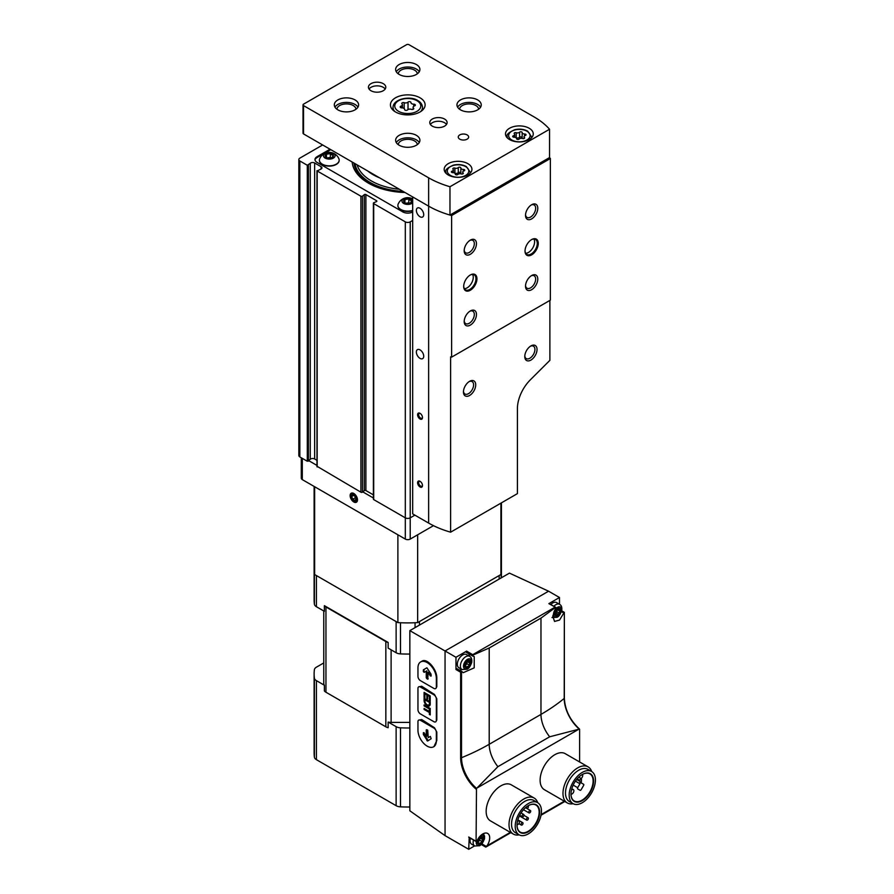 <?xml version="1.0" encoding="UTF-8"?>
<svg xmlns="http://www.w3.org/2000/svg" width="894" height="894" viewBox="0 0 894 894"><rect width="100%" height="100%" fill="white"/><g stroke="black" fill="none" stroke-linecap="round" stroke-linejoin="round"><path stroke-width="1.34" d="M412.682 211.945L412.682 211.945A6.94 4.001 0 0 1 402.87 211.945L317.024 162.384A6.94 4.001 0 0 1 314.99 159.557A6.94 4.001 0 0 1 317.024 156.718L330.02 149.209M352.169 162.004A55.674 32.139 0 0 0 368.406 183.136A55.674 32.139 0 0 0 405.004 192.501M322.656 144.962L299.848 158.137A3.464 2 0 0 0 298.831 159.557A3.464 2 0 0 0 299.848 160.965L307.301 165.267L310.263 163.323L310.263 459.304L307.301 461.248L299.848 456.946A3.464 2 0 0 1 298.831 455.538L298.831 159.557M412.682 220.449L410.223 221.857A3.464 2 0 0 1 405.317 221.857L373.703 203.608A1.039 0.603 0 0 1 373.837 202.692L376.419 201.642A1.039 0.603 0 0 0 376.564 200.725L365.892 194.568A1.039 0.603 0 0 0 364.305 194.646L362.495 196.144A1.039 0.603 0 0 1 360.908 196.222L317.169 170.966L320.544 169.257A2.771 1.598 0 0 0 321.941 167.871A2.771 1.598 0 0 0 321.125 166.731L314.632 162.987A2.771 1.598 0 0 0 310.263 163.323M314.632 162.987L314.632 458.968A2.771 1.598 0 0 0 310.263 459.304M314.632 458.968L316.968 460.321M317.169 466.377L360.908 492.203A1.039 0.603 0 0 0 362.495 492.125L364.305 490.627A1.039 0.603 0 0 1 365.892 490.549L373.39 494.874M373.39 203.184L373.39 499.165A1.039 0.603 0 0 0 373.703 499.59L405.317 517.838A3.464 2 0 0 0 410.223 517.838L414.883 515.156M330.758 149.633L317.024 157.567A6.94 4.001 0 0 0 315.023 159.981M339.161 160.261A9.89 5.71 180 0 1 339.172 160.406A9.89 5.71 180 0 1 329.283 166.105A9.89 5.71 180 0 1 319.393 160.406A9.89 5.71 180 0 1 319.404 160.261M331.719 154.874A9.89 5.71 180 0 1 333.339 155.198M412.682 210.671A9.89 5.71 180 0 1 397.886 205.721A9.89 5.71 180 0 1 397.886 205.575M410.212 200.189A9.89 5.71 180 0 1 411.832 200.513M410.715 199.351A4.157 2.403 180 0 1 410.715 202.748A4.157 2.403 180 0 1 404.837 202.748A4.157 2.403 180 0 1 403.753 201.664A4.157 2.403 180 0 1 405.697 198.96A4.157 2.403 180 0 1 410.715 199.351M403.909 201.776L404.937 199.541L408.815 198.937L411.642 200.569L410.603 202.804M412.682 202.849A5.822 3.364 180 0 1 404.3 203.743A5.822 3.364 180 0 1 403.373 198.848A5.822 3.364 180 0 1 411.888 198.669A5.822 3.364 180 0 1 412.682 199.239M412.682 210.392A9.89 5.71 180 0 1 397.886 205.43A9.89 5.71 180 0 1 398.154 204.111A10.404 10.404 0 0 1 412.682 198.915M409.72 199.843A9.89 5.71 180 0 1 411.665 200.189M332.222 154.025A4.157 2.403 180 0 1 332.222 157.422A4.157 2.403 180 0 1 326.344 157.422A4.157 2.403 180 0 1 325.26 156.349A4.157 2.403 180 0 1 327.204 153.645A4.157 2.403 180 0 1 332.222 154.025M325.416 156.45L326.455 154.226L330.322 153.623L333.149 155.254L332.11 157.489M333.395 153.355A5.822 3.364 180 0 1 330.791 158.976A5.822 3.364 180 0 1 323.662 154.863A5.822 3.364 180 0 1 333.395 153.355M338.893 158.797A9.89 5.71 180 0 1 339.172 160.115A9.89 5.71 180 0 1 329.283 165.826A9.89 5.71 180 0 1 319.393 160.115A9.89 5.71 180 0 1 319.672 158.797A10.404 10.404 0 0 1 338.893 158.797M331.227 154.517A9.89 5.71 180 0 1 333.171 154.874M409.564 203.217L408.815 202.782L408.815 198.937M411.642 201.932L411.642 200.569M404.937 202.77L404.937 199.541M408.815 202.782L405.988 203.217M331.082 157.892L330.322 157.456L330.322 153.623M333.149 156.618L333.149 155.254M326.455 157.456L326.455 154.226M330.322 157.456L327.495 157.892M379.682 177.884A48.958 28.262 180 0 1 367.68 170.955M410.949 102.654L410.949 102.609A2.727 1.576 0 0 0 410.949 102.609A2.727 1.576 0 0 0 413.766 104.185A1.564 0.905 0 0 1 415.364 105.09A1.564 0.905 0 0 1 414.548 105.883A2.727 1.576 0 0 0 413.117 107.269A2.727 1.576 0 0 0 413.52 108.096A1.564 0.905 0 0 1 413.754 108.565A1.564 0.905 0 0 1 412.95 109.359A1.564 0.905 0 0 1 411.374 109.336A2.727 1.576 0 0 0 407.53 109.928A1.564 0.905 0 0 1 405.775 110.375A1.564 0.905 0 0 1 404.602 109.504L404.602 109.47A1.564 0.905 0 0 0 404.602 109.504M404.602 109.47A2.727 1.576 0 0 0 404.602 109.426A2.727 1.576 0 0 0 401.786 107.85A1.564 0.905 0 0 1 400.188 106.956A1.564 0.905 0 0 1 401.004 106.162A2.727 1.576 0 0 0 402.434 104.777A2.727 1.576 0 0 0 402.032 103.939A1.564 0.905 0 0 1 401.797 103.469A1.564 0.905 0 0 1 402.602 102.687A1.564 0.905 0 0 1 404.177 102.698A2.727 1.576 0 0 0 408.022 102.106A1.564 0.905 0 0 1 409.776 101.659A1.564 0.905 0 0 1 410.949 102.542A1.564 0.905 0 0 1 410.949 102.564M464.008 170.899A2.403 1.386 0 0 0 462.746 172.117A2.403 1.386 0 0 0 463.103 172.844A1.375 0.793 0 0 1 463.304 173.257A1.375 0.793 0 0 1 462.6 173.95A1.375 0.793 0 0 1 461.215 173.928A2.403 1.386 0 0 0 457.851 174.453A1.375 0.793 0 0 1 456.309 174.844A1.375 0.793 0 0 1 455.269 174.073A1.375 0.793 0 0 0 455.269 174.073A2.403 1.386 0 0 0 455.269 174.017A2.403 1.386 0 0 0 452.8 172.631A1.375 0.793 0 0 1 451.392 171.838A1.375 0.793 0 0 1 452.118 171.145A2.403 1.386 0 0 0 453.37 169.927A2.403 1.386 0 0 0 453.012 169.201A1.375 0.793 0 0 1 452.811 168.787A1.375 0.793 0 0 1 453.515 168.094A1.375 0.793 0 0 1 454.901 168.106A2.403 1.386 0 0 0 458.276 167.591A1.375 0.793 0 0 1 459.818 167.2A1.375 0.793 0 0 1 460.846 167.96A1.375 0.793 0 0 0 460.846 167.96A2.403 1.386 0 0 0 460.846 168.027A2.403 1.386 0 0 0 463.315 169.413A1.375 0.793 0 0 1 464.724 170.206A1.375 0.793 0 0 1 464.008 170.899M525.326 135.497A2.403 1.386 0 0 0 524.063 136.715A2.403 1.386 0 0 0 524.42 137.441A1.375 0.793 0 0 1 524.622 137.855A1.375 0.793 0 0 1 523.929 138.548A1.375 0.793 0 0 1 522.532 138.525A2.403 1.386 0 0 0 519.168 139.051A1.375 0.793 0 0 1 517.626 139.442A1.375 0.793 0 0 1 516.587 138.671A1.375 0.793 0 0 1 516.598 138.648A2.403 1.386 0 0 0 516.598 138.615A2.403 1.386 0 0 0 514.128 137.229A1.375 0.793 0 0 1 512.72 136.436A1.375 0.793 0 0 1 513.435 135.743A2.403 1.386 0 0 0 514.698 134.525A2.403 1.386 0 0 0 514.341 133.798A1.375 0.793 0 0 1 514.139 133.385A1.375 0.793 0 0 1 514.832 132.692A1.375 0.793 0 0 1 516.229 132.703A2.403 1.386 0 0 0 519.593 132.189A1.375 0.793 0 0 1 521.135 131.798A1.375 0.793 0 0 1 522.174 132.558A1.375 0.793 0 0 1 522.174 132.58A2.403 1.386 0 0 0 522.163 132.625A2.403 1.386 0 0 0 524.633 134.011A1.375 0.793 0 0 1 526.041 134.793A1.375 0.793 0 0 1 525.326 135.497M451.615 215.532L451.615 357.142L550.358 300.138L550.358 158.517A83.254 48.064 0 0 0 549.542 157.567L549.542 129.25A83.254 48.064 0 0 0 534.098 116.924L409.005 44.7A1.732 1.006 0 0 0 406.546 44.7L303.524 104.173A1.732 1.006 0 0 0 303.021 104.889A1.732 1.006 0 0 0 303.524 105.593L428.628 177.817A83.254 48.064 0 0 0 449.973 186.734L449.973 215.063A83.254 48.064 0 0 0 451.615 215.532L550.358 158.517M303.021 104.889L303.021 133.206A1.732 1.006 0 0 0 303.524 133.921L428.628 206.145L412.682 196.937L412.682 513.882L428.628 523.079A83.254 48.064 0 0 0 450.621 532.187L517.414 493.622L517.414 408.603A27.748 16.025 120 0 1 530.332 379.849L549.877 360.349L549.877 300.418M470.322 290.259A9.365 5.409 -60 0 1 463.695 286.438A9.365 5.409 -60 0 1 470.322 274.972A9.365 5.409 -60 0 1 476.949 278.794A9.365 5.409 -60 0 1 470.322 290.259M531.651 254.857A9.365 5.409 -60 0 1 525.024 251.035A9.365 5.409 -60 0 1 531.651 239.57A9.365 5.409 -60 0 1 538.266 243.392A9.365 5.409 -60 0 1 531.651 254.857M531.651 289.701A8.672 5.006 -60 0 1 525.516 286.158A8.672 5.006 -60 0 1 531.651 275.531A8.672 5.006 -60 0 1 537.775 279.073A8.672 5.006 -60 0 1 531.651 289.701M470.322 254.287A8.672 5.006 -60 0 1 464.187 250.756A8.672 5.006 -60 0 1 470.322 240.128A8.672 5.006 -60 0 1 476.457 243.671A8.672 5.006 -60 0 1 470.322 254.287M470.322 325.103A8.672 5.006 -60 0 1 464.187 321.561A8.672 5.006 -60 0 1 470.322 310.944A8.672 5.006 -60 0 1 476.457 314.476A8.672 5.006 -60 0 1 470.322 325.103M531.651 218.885A8.672 5.006 -60 0 1 525.516 215.353A8.672 5.006 -60 0 1 531.651 204.726A8.672 5.006 -60 0 1 537.775 208.268A8.672 5.006 -60 0 1 531.651 218.885M450.621 532.187L450.621 356.862A83.254 48.064 180 0 0 451.615 357.142M428.628 523.079L428.628 206.145A83.254 48.064 0 0 0 449.973 215.063L549.542 157.567M428.628 177.817L428.628 206.145A83.254 48.064 0 0 0 449.973 215.063M449.973 186.734L549.542 129.25M467.875 163.658A13.879 8.012 180 0 1 471.931 169.324A13.879 8.012 180 0 1 458.063 177.336A13.879 8.012 180 0 1 444.184 169.324A13.879 8.012 180 0 1 452.744 161.926A13.879 8.012 180 0 1 467.875 163.658M529.192 128.255A13.879 8.012 180 0 1 533.26 133.921A13.879 8.012 180 0 1 519.38 141.934A13.879 8.012 180 0 1 505.501 133.921A13.879 8.012 180 0 1 514.072 126.512A13.879 8.012 180 0 1 529.192 128.255M370.976 90.73A8.672 5.006 0 0 0 380.431 91.814A8.672 5.006 0 0 0 385.783 87.187A8.672 5.006 0 0 0 377.112 82.181A8.672 5.006 0 0 0 368.44 87.187A8.672 5.006 0 0 0 370.976 90.73M432.305 126.132A8.672 5.006 0 0 0 441.759 127.216A8.672 5.006 0 0 0 447.112 122.59A8.672 5.006 0 0 0 438.44 117.583A8.672 5.006 0 0 0 429.768 122.59A8.672 5.006 0 0 0 432.305 126.132M420.035 97.804A17.344 10.013 180 0 1 425.119 104.889A17.344 10.013 180 0 1 407.776 114.901A17.344 10.013 180 0 1 390.432 104.889A17.344 10.013 180 0 1 401.138 95.636A17.344 10.013 180 0 1 420.035 97.804M355.041 99.927A12.136 7.007 180 0 1 358.595 104.889A12.136 7.007 180 0 1 346.447 111.895A12.136 7.007 180 0 1 334.311 104.889A12.136 7.007 180 0 1 341.81 98.407A12.136 7.007 180 0 1 355.041 99.927M477.687 99.927A12.136 7.007 180 0 1 481.24 104.889A12.136 7.007 180 0 1 469.093 111.895A12.136 7.007 180 0 1 456.957 104.889A12.136 7.007 180 0 1 464.455 98.407A12.136 7.007 180 0 1 477.687 99.927M416.358 64.524A12.136 7.007 180 0 1 419.912 69.486A12.136 7.007 180 0 1 407.776 76.493A12.136 7.007 180 0 1 395.629 69.486A12.136 7.007 180 0 1 403.127 63.005A12.136 7.007 180 0 1 416.358 64.524M416.358 135.329A12.136 7.007 180 0 1 419.912 140.291A12.136 7.007 180 0 1 407.776 147.298A12.136 7.007 180 0 1 395.629 140.291A12.136 7.007 180 0 1 403.127 133.809A12.136 7.007 180 0 1 416.358 135.329M459.773 139.162A5.208 3.006 0 0 0 465.45 139.81A5.208 3.006 0 0 0 468.657 137.039A5.208 3.006 0 0 0 463.45 134.033A5.208 3.006 0 0 0 458.253 137.039A5.208 3.006 0 0 0 459.773 139.162M396.288 142.559A12.136 7.007 180 0 1 416.358 139.866A12.136 7.007 180 0 1 419.264 142.559M398.243 144.627A9.543 5.509 180 0 1 404.278 139.699A9.543 5.509 180 0 1 414.525 140.928A9.543 5.509 180 0 1 417.308 144.627M396.288 71.743A12.136 7.007 180 0 1 416.358 69.061A12.136 7.007 180 0 1 419.264 71.743M398.243 73.822A9.543 5.509 180 0 1 404.278 68.894A9.543 5.509 180 0 1 414.525 70.123A9.543 5.509 180 0 1 417.308 73.822M457.605 107.157A12.136 7.007 180 0 1 477.687 104.464A12.136 7.007 180 0 1 480.581 107.157M459.561 109.224A9.543 5.509 180 0 1 465.595 104.296A9.543 5.509 180 0 1 475.843 105.526A9.543 5.509 180 0 1 478.625 109.224M334.959 107.157A12.136 7.007 180 0 1 355.041 104.464A12.136 7.007 180 0 1 357.946 107.157M336.915 109.224A9.543 5.509 180 0 1 342.961 104.296A9.543 5.509 180 0 1 353.197 105.526A9.543 5.509 180 0 1 355.991 109.224M446.497 124.434A8.672 5.006 0 0 0 438.44 121.26A8.672 5.006 0 0 0 430.372 124.434M385.18 89.031A8.672 5.006 0 0 0 377.112 85.858A8.672 5.006 0 0 0 369.054 89.031M420.035 418.995A3.464 2 -120 0 0 422.493 417.576A3.464 2 -120 0 0 420.035 413.33A3.464 2 -120 0 0 417.587 414.749A3.464 2 -120 0 0 420.035 418.995M420.035 486.973A3.464 2 -120 0 0 422.493 485.554A3.464 2 -120 0 0 420.035 481.307A3.464 2 -120 0 0 417.587 482.726A3.464 2 -120 0 0 420.035 486.973M420.035 358.382A5.208 3.006 -120 0 0 422.638 358.639A5.208 3.006 -120 0 0 422.638 352.627A5.208 3.006 -120 0 0 417.442 349.632A5.208 3.006 -120 0 0 416.638 353.8A5.208 3.006 -120 0 0 420.035 358.382M420.035 216.761A5.208 3.006 -120 0 0 422.638 217.018A5.208 3.006 -120 0 0 422.638 211.018A5.208 3.006 -120 0 0 417.442 208.011A5.208 3.006 -120 0 0 416.638 212.18A5.208 3.006 -120 0 0 420.035 216.761M469.585 395.483A8.672 5.006 -60 0 1 463.45 391.941A8.672 5.006 -60 0 1 469.585 381.325A8.672 5.006 -60 0 1 475.72 384.867A8.672 5.006 -60 0 1 469.585 395.483M530.913 360.081A8.672 5.006 -60 0 1 524.778 356.538A8.672 5.006 -60 0 1 530.913 345.922A8.672 5.006 -60 0 1 537.037 349.465A8.672 5.006 -60 0 1 530.913 360.081M531.092 205.072A7.174 4.135 -60 0 1 534.165 204.983A7.174 4.135 -60 0 1 535.271 210.727A7.174 4.135 -60 0 1 530.578 217.052A7.174 4.135 -60 0 1 527.002 217.41A7.174 4.135 -60 0 1 525.538 214.694M469.763 311.291A7.174 4.135 -60 0 1 472.848 311.201A7.174 4.135 -60 0 1 473.943 316.945A7.174 4.135 -60 0 1 469.261 323.259A7.174 4.135 -60 0 1 465.673 323.617A7.174 4.135 -60 0 1 464.221 320.901M469.763 240.486A7.174 4.135 -60 0 1 472.848 240.385A7.174 4.135 -60 0 1 473.943 246.129A7.174 4.135 -60 0 1 469.261 252.454A7.174 4.135 -60 0 1 465.673 252.812A7.174 4.135 -60 0 1 464.221 250.096M531.092 275.888A7.174 4.135 -60 0 1 534.165 275.799A7.174 4.135 -60 0 1 535.271 281.543A7.174 4.135 -60 0 1 530.578 287.857A7.174 4.135 -60 0 1 527.002 288.214A7.174 4.135 -60 0 1 525.538 285.499M530.354 346.269A7.174 4.135 -60 0 1 533.427 346.179A7.174 4.135 -60 0 1 534.534 351.923A7.174 4.135 -60 0 1 529.851 358.237A7.174 4.135 -60 0 1 526.264 358.595A7.174 4.135 -60 0 1 524.8 355.879M469.026 381.671A7.174 4.135 -60 0 1 472.11 381.582A7.174 4.135 -60 0 1 473.205 387.325A7.174 4.135 -60 0 1 468.523 393.651A7.174 4.135 -60 0 1 464.936 393.997A7.174 4.135 -60 0 1 463.483 391.293M531.394 239.715A8.672 5.006 -60 0 1 535.495 239.413A8.672 5.006 -60 0 1 536.825 246.364A8.672 5.006 -60 0 1 531.159 254.008A8.672 5.006 -60 0 1 526.823 254.444A8.672 5.006 -60 0 1 525.024 250.745M533.93 239.011A8.672 5.006 -60 0 1 528.455 252.454A8.672 5.006 -60 0 1 525.683 253.293M470.076 275.117A8.672 5.006 -60 0 1 474.166 274.827A8.672 5.006 -60 0 1 475.496 281.766A8.672 5.006 -60 0 1 469.831 289.41A8.672 5.006 -60 0 1 465.495 289.846A8.672 5.006 -60 0 1 463.707 286.147M472.602 274.413A8.672 5.006 -60 0 1 467.137 287.857A8.672 5.006 -60 0 1 464.366 288.695M422.471 485.218A2.716 1.564 60 0 1 421.934 486.191A2.716 1.564 60 0 1 420.571 486.057A2.716 1.564 60 0 1 418.794 483.654A2.716 1.564 60 0 1 419.208 481.475A2.716 1.564 60 0 1 420.325 481.486M422.471 417.241A2.716 1.564 60 0 1 421.934 418.213A2.716 1.564 60 0 1 420.571 418.079A2.716 1.564 60 0 1 418.794 415.676A2.716 1.564 60 0 1 419.208 413.497A2.716 1.564 60 0 1 420.325 413.509M522.163 137.721L522.163 132.625L522.174 137.687A2.403 1.386 0 0 0 522.163 137.721A2.403 1.386 0 0 0 522.666 138.57M522.163 137.62A1.375 0.793 0 0 0 521.101 136.883A1.375 0.793 0 0 0 519.593 137.285A2.403 1.386 0 0 1 516.229 137.81A1.375 0.793 0 0 0 516.095 137.765M460.846 168.072L460.846 173.09A2.403 1.386 0 0 0 460.846 173.123A2.403 1.386 0 0 0 461.349 173.972M460.846 173.023A1.375 0.793 0 0 0 459.784 172.296A1.375 0.793 0 0 0 458.276 172.687A2.403 1.386 0 0 1 454.901 173.212A1.375 0.793 0 0 0 454.767 173.168M353.812 501.981A5.208 3.006 60 0 1 350.135 495.611A5.208 3.006 60 0 1 353.812 493.488A5.208 3.006 60 0 1 357.488 499.858A5.208 3.006 60 0 1 353.812 501.981M308.843 460.723L316.968 465.416M362.796 491.879L373.39 497.992M301.289 457.784L301.289 478.189A3.464 2 0 0 0 302.306 479.609L405.317 539.082A3.464 2 0 0 0 410.223 539.082L433.467 525.672M397.886 534.791L397.886 622.604A93.658 54.076 0 0 0 417.654 622.604L500.908 574.529A93.658 54.076 0 0 0 501.433 568.83A93.658 54.076 0 0 0 501.154 564.617M314.632 486.727L314.632 574.529L397.886 622.604M417.654 534.791L417.654 622.604M500.908 503.154L500.908 574.529M314.397 564.617A93.658 54.076 0 0 0 314.118 568.83A93.658 54.076 0 0 0 314.632 574.529M355.935 498.964A3.006 1.732 60 0 1 354.873 500.472L355.935 498.964L354.873 496.226A3.006 1.732 60 0 1 355.935 498.964M352.75 499.243L354.873 500.472A3.006 1.732 60 0 1 352.75 499.243A3.006 1.732 60 0 1 351.688 496.505L352.75 499.243L355.588 497.6M352.75 494.997A3.006 1.732 60 0 1 354.873 496.226L352.75 494.997L351.688 496.505A3.006 1.732 60 0 1 352.75 494.997M353.812 501.109L353.812 501.109A4.135 2.391 60 0 1 350.884 496.047A4.135 2.391 60 0 1 353.812 494.348A4.135 2.391 60 0 1 356.74 499.422A4.135 2.391 60 0 1 353.812 501.109M353.666 495.365L351.688 496.505M472.725 656.017L466.243 652.296L466.601 651.134L455.974 657.269L409.843 630.639L409.843 810.802L445.056 835.633L468.724 849.3L474.591 845.914M409.843 630.639L509.457 573.121L548.57 591.202L445.056 650.966L445.056 835.633M433.959 746.591L436.808 740.556L436.808 732.063L434.484 727.738L421.7 719.536L418.671 720.117A3.464 2 -120 0 0 417.956 721.704L417.956 730.197A13.008 7.51 -120 0 0 423.633 743.294A13.008 7.51 -120 0 0 433.657 746.781A13.008 7.51 -120 0 0 436.35 740.824L436.35 732.32A3.464 2 -120 0 0 433.903 728.074L420.403 720.285A3.464 2 -120 0 0 418.671 720.117M435.87 721.693L436.808 720.028L436.808 698.784L434.484 694.459L421.7 686.257L418.671 686.838A3.464 2 -120 0 0 417.956 688.425L417.956 709.668A3.464 2 -120 0 0 420.403 713.915L433.903 721.704A3.464 2 -120 0 0 435.635 721.871A3.464 2 -120 0 0 436.35 720.285L436.35 699.041A3.464 2 -120 0 0 433.903 694.794L420.403 687.005A3.464 2 -120 0 0 418.671 686.838M435.87 688.414L436.808 686.737L436.808 678.244C437.144 669.382 426.963 657.705 421.923 661.191L420.649 661.929A13.008 7.51 -120 0 0 417.956 667.885L417.956 676.389A3.464 2 -120 0 0 420.403 680.636L433.903 688.425A3.464 2 -120 0 0 435.635 688.592A3.464 2 -120 0 0 436.35 687.005L436.35 678.512A13.008 7.51 -120 0 0 430.673 665.415A13.008 7.51 -120 0 0 420.649 661.929M559.488 604.266L559.488 597.505L548.86 603.64L555.655 607.35L540.971 618.112L540.971 714.407A208.134 120.165 0 0 0 564.215 698.426L564.215 697.957M559.488 597.505L548.57 591.202M579.603 761.967L579.603 729.37M469.216 837.32L468.724 849.3M468.724 837.03L476.089 841.288L476.491 788.318L579.189 729.023A28.351 16.371 60 0 1 564.639 703.332M455.974 657.269L455.974 669.528L460.633 672.221L460.633 757.665L461.516 757.71A208.134 120.165 0 0 0 489.208 744.289L540.971 714.407A24.529 14.159 60 0 0 549.665 736.79L578.34 729.348M573.132 803.695A20.808 12.013 -60 0 1 567.288 802.924L544.424 789.715A20.808 12.013 -60 0 1 544.424 765.689A20.808 12.013 -60 0 1 565.231 753.664L588.107 766.873A20.808 12.013 -60 0 1 591.694 771.544M519.168 834.851A20.808 12.013 -60 0 1 513.324 834.08L490.46 820.871A20.808 12.013 -60 0 1 490.46 796.845A20.808 12.013 -60 0 1 511.267 784.82L534.143 798.029A20.808 12.013 -60 0 1 537.73 802.7M476.089 841.288L476.994 841.053A9.711 5.61 120 0 1 487.688 833.454A9.711 5.61 120 0 1 486.917 845.88L485.487 846.707M540.971 618.112L489.208 647.994L472.881 655.134L472.881 656.107L472.725 654.676L554.995 607.182M561.432 611.641L563.801 613.016L564.349 612.334L564.215 698.426A27.669 15.969 60 0 0 579.189 729.023M563.801 613.016L559.543 620.067L554.548 621.442L552.76 616.167L555.666 608.311M476.491 788.318A27.669 15.969 60 0 1 461.516 757.71L461.516 671.707L462.109 671.729L460.633 672.221M472.881 656.107L474.233 656.598L474.211 667.852L463.26 672.679L462.109 671.729M477.351 787.648L497.902 766.672L549.665 736.79M528.209 805.729A15.645 9.029 -60 0 1 535.908 805.025A15.645 9.029 -60 0 1 538.311 817.552A15.645 9.029 -60 0 1 528.086 831.342A15.645 9.029 -60 0 1 520.263 832.113A15.645 9.029 -60 0 1 517.023 825.095M323.762 610.96L323.762 683.519A7.454 4.302 0 0 0 324.377 685.24L324.377 690.906A7.454 4.302 0 0 0 325.952 692.235L385.839 726.811A7.454 4.302 0 0 0 388.152 727.716L388.152 722.05A7.454 4.302 0 0 0 391.114 722.408L409.843 722.408M388.152 642.462L324.377 605.651A7.454 4.302 0 0 0 325.952 606.981L385.839 641.557A7.454 4.302 0 0 0 388.152 642.462L388.152 648.128L396.12 652.732A6.94 4.001 0 0 0 400.49 653.894A93.658 54.076 0 0 0 409.843 654.039M324.377 605.651L324.377 611.317L316.409 606.713L316.409 575.557L396.12 621.576L396.12 652.732M419.431 625.096L419.431 621.576L499.143 575.557L499.143 579.077M314.118 486.425L314.118 599.986A93.658 54.076 0 0 0 314.397 604.188A6.94 4.001 0 0 0 316.409 606.713M314.118 568.83A93.658 54.076 0 0 0 314.397 573.032L314.397 604.188M400.49 653.894L400.49 622.738A93.658 54.076 0 0 0 415.062 622.738L415.062 627.622M501.154 577.915L501.154 573.032A93.658 54.076 0 0 0 501.433 568.83L501.433 502.853M323.762 662.935L316.409 667.181A6.94 4.001 0 0 0 314.397 669.695A93.658 54.076 0 0 0 314.118 673.908A93.658 54.076 0 0 0 314.397 678.121A6.94 4.001 0 0 0 316.409 680.636L324.377 685.24M388.152 722.05L396.12 726.654A6.94 4.001 0 0 0 400.49 727.817A93.658 54.076 0 0 0 409.843 727.973M314.118 673.908L314.118 752.927A93.658 54.076 0 0 0 314.397 757.14A6.94 4.001 0 0 0 316.409 759.665L396.12 805.684A6.94 4.001 0 0 0 400.49 806.846A93.658 54.076 0 0 0 409.843 806.991M528.332 831.766A15.991 9.231 -60 0 1 517.023 825.24A15.991 9.231 -60 0 1 528.332 805.65A15.991 9.231 -60 0 1 539.641 812.177A15.991 9.231 -60 0 1 528.332 831.766M528.332 833.867A18.562 10.717 -60 0 1 519.056 834.784A18.562 10.717 -60 0 1 519.056 813.35A18.562 10.717 -60 0 1 537.618 802.633A18.562 10.717 -60 0 1 540.457 817.507A18.562 10.717 -60 0 1 528.332 833.867M519.056 834.784L515.38 832.66A18.562 10.717 -60 0 1 515.38 811.227A18.562 10.717 -60 0 1 533.93 800.51L537.618 802.633M513.324 834.08A20.808 12.013 -60 0 1 513.324 810.042A20.808 12.013 -60 0 1 534.143 798.029M582.173 774.573A15.645 9.029 -60 0 1 589.872 773.869A15.645 9.029 -60 0 1 592.275 786.396A15.645 9.029 -60 0 1 582.05 800.186A15.645 9.029 -60 0 1 574.227 800.957A15.645 9.029 -60 0 1 570.987 793.939M582.296 800.611A15.991 9.231 -60 0 1 570.987 794.084A15.991 9.231 -60 0 1 582.296 774.495A15.991 9.231 -60 0 1 593.605 781.032A15.991 9.231 -60 0 1 582.296 800.611M582.296 802.711A18.562 10.717 -60 0 1 573.02 803.628A18.562 10.717 -60 0 1 573.02 782.194A18.562 10.717 -60 0 1 591.582 771.477A18.562 10.717 -60 0 1 594.421 786.351A18.562 10.717 -60 0 1 582.296 802.711M573.02 803.628L569.344 801.505A18.562 10.717 -60 0 1 569.344 780.071A18.562 10.717 -60 0 1 587.894 769.354L591.582 771.477M567.288 802.924A20.808 12.013 -60 0 1 567.288 778.886A20.808 12.013 -60 0 1 588.107 766.873M579.96 781.367L579.96 783.759L577.68 787.692A1.039 0.603 120 0 0 577.68 788.899L580.105 790.296A1.039 0.603 120 0 0 581.145 789.693L583.581 785.491A1.039 0.603 120 0 0 583.581 784.284L581.301 782.976L581.48 779.333A1.218 0.704 120 0 0 579.781 780.306L579.96 781.367L576.675 779.479M579.96 783.759L575.434 781.144M577.68 788.899L580.105 790.296M517.023 825.017L517.961 824.469A2.079 1.207 120 0 0 519.313 822.636A2.079 1.207 120 0 0 519.001 820.971A2.079 1.207 120 0 0 517.961 821.072L517.47 821.351M522.99 816.758A1.386 0.805 120 0 0 523.895 815.529A1.386 0.805 120 0 0 523.683 814.423A1.386 0.805 120 0 0 522.297 815.227A1.386 0.805 120 0 0 522.297 816.825A1.386 0.805 120 0 0 522.99 816.758M526.801 806.656A1.386 0.805 120 0 0 526.722 808.388A1.386 0.805 120 0 0 527.415 808.321A1.386 0.805 120 0 0 528.32 807.103A1.386 0.805 120 0 0 528.108 805.986A1.386 0.805 120 0 0 527.885 805.919M529.729 812.858A1.386 0.805 120 0 0 530.634 811.64A1.386 0.805 120 0 0 530.421 810.523A1.386 0.805 120 0 0 529.036 811.327A1.386 0.805 120 0 0 529.036 812.925A1.386 0.805 120 0 0 529.729 812.858M527.415 820.077A1.386 0.805 120 0 0 528.32 818.859A1.386 0.805 120 0 0 528.108 817.742A1.386 0.805 120 0 0 526.722 818.546A1.386 0.805 120 0 0 526.722 820.144A1.386 0.805 120 0 0 527.415 820.077M522.051 825.017A1.386 0.805 120 0 0 522.956 823.787A1.386 0.805 120 0 0 522.744 822.681A1.386 0.805 120 0 0 521.358 823.475A1.386 0.805 120 0 0 521.358 825.084A1.386 0.805 120 0 0 522.051 825.017M570.998 794.196A2.604 1.497 120 0 0 572.037 793.973A2.604 1.497 120 0 0 573.736 791.682A2.604 1.497 120 0 0 573.333 789.592A2.604 1.497 120 0 0 571.434 790.184M581.089 778.518A2.604 1.497 120 0 0 582.396 774.45M459.147 669.997A9.711 5.61 120 0 0 461.907 669.505M469.54 656.285A9.711 5.61 120 0 0 468.59 653.648M461.93 671.617L456.812 668.645L455.974 669.528M461.963 669.539L458.901 667.773A7.633 4.403 -60 0 1 458.901 658.956A7.633 4.403 -60 0 1 466.534 654.553L469.596 656.319A7.633 4.403 -60 0 0 461.963 660.722A7.633 4.403 -60 0 0 461.963 669.539L467.003 669.282C468.758 668.634 470.333 666.354 471.73 662.42C472.077 659.258 471.373 657.224 469.596 656.319M550.782 604.512A7.633 4.403 -60 0 1 556.56 602.578L559.622 604.344A7.633 4.403 -60 0 0 553.844 606.277M473.507 840.025A7.633 4.403 -60 0 0 474.725 845.992L471.663 844.227A7.633 4.403 -60 0 1 470.445 838.259M467.629 667.393A4.157 2.403 -60 0 1 465.081 663.761A4.157 2.403 -60 0 1 470.177 660.822A4.157 2.403 -60 0 1 467.629 667.393M466.892 661.638A1.43 0.827 120 0 0 466.903 661.649A1.43 0.827 120 0 0 468.367 660.789L469.194 660.297L469.339 660.878A1.43 0.827 120 0 0 469.596 661.895A1.43 0.827 120 0 0 470.076 661.929L470.076 663.225A1.43 0.827 120 0 0 469.339 665.125L468.367 666.343A1.43 0.827 -60 0 0 468.344 666.332A1.43 0.827 -60 0 0 466.892 667.192L466.053 667.695L465.908 667.114A1.43 0.827 120 0 0 465.651 666.097A1.43 0.827 120 0 0 465.171 666.064L465.171 664.756A1.43 0.827 120 0 0 465.908 662.856L466.892 661.638M480.38 843.847A4.157 2.403 -60 0 1 477.832 840.226A4.157 2.403 -60 0 1 482.928 837.276A4.157 2.403 -60 0 1 480.38 843.847M479.642 838.103A1.43 0.827 120 0 0 479.665 838.114A1.43 0.827 120 0 0 481.117 837.242L481.944 836.75L482.089 837.332A1.43 0.827 120 0 0 482.347 838.349A1.43 0.827 120 0 0 482.827 838.382L482.827 839.689A1.43 0.827 120 0 0 482.089 841.589L481.128 842.807A1.43 0.827 -60 0 0 481.095 842.785A1.43 0.827 -60 0 0 479.642 843.657L478.815 844.148L478.67 843.567A1.43 0.827 120 0 0 478.413 842.55A1.43 0.827 120 0 0 477.932 842.517L477.932 841.209A1.43 0.827 120 0 0 478.67 839.31L479.665 838.114M557.644 615.418A4.157 2.403 -60 0 1 555.096 611.798A4.157 2.403 -60 0 1 560.192 608.848A4.157 2.403 -60 0 1 557.644 615.418M556.906 609.663A1.43 0.827 120 0 0 556.928 609.686A1.43 0.827 120 0 0 558.381 608.814L559.219 608.322L559.365 608.903A1.43 0.827 120 0 0 559.61 609.92A1.43 0.827 120 0 0 560.102 609.954L560.102 611.25A1.43 0.827 120 0 0 559.365 613.161L558.381 614.368A1.43 0.827 -60 0 1 558.381 614.368A1.43 0.827 -60 0 0 556.906 615.228L556.079 615.72L555.934 615.139A1.43 0.827 120 0 0 555.677 614.122A1.43 0.827 120 0 0 555.196 614.089L555.196 612.781A1.43 0.827 120 0 0 555.934 610.881L556.906 609.663M465.942 664.946L466.892 663.717A1.43 0.827 120 0 1 467.629 661.817L467.987 661.303M465.886 664.912L465.908 664.924A1.43 0.827 120 0 0 465.886 664.912A1.43 0.827 120 0 0 464.813 665.27M478.692 841.399L479.642 840.17A1.43 0.827 120 0 1 480.38 838.27L480.737 837.756M478.648 841.377L478.67 841.388A1.43 0.827 120 0 0 478.648 841.377A1.43 0.827 120 0 0 477.564 841.723M554.828 613.295A1.43 0.827 120 0 1 555.912 612.938A1.43 0.827 120 0 1 555.934 612.96L556.906 611.742A1.43 0.827 120 0 1 557.644 609.842L558.012 609.328M431.031 674.132L426.896 667.784L423.465 669.774L423.32 671.506L424.158 672.389L426.259 671.17L426.259 677.786L427.734 679.205L428.226 672.31L430.338 675.953L431.165 676.043L431.031 674.132M426.896 667.784L423.465 669.774L424.08 669.416L423.935 671.148L424.773 672.042M430.215 704.282L430.215 701.879L424.091 698.337L424.091 700.74A4.358 2.514 -120 0 0 426.103 704.93A4.358 2.514 -120 0 0 429.332 705.969A4.358 2.514 -120 0 0 430.215 704.282M430.215 701.03L430.215 695.923L424.091 692.392L424.091 697.488L424.885 697.946L424.885 693.766L426.851 694.906L426.851 698.65L427.645 699.119L427.645 695.364L429.422 696.392L429.422 700.561L430.215 701.03M430.215 710.093L429.355 709.59L429.355 711.501L424.091 708.461L424.091 709.456L429.355 712.496L429.355 714.407L430.215 714.909L430.215 710.093M430.215 708.461L424.091 704.919L424.091 705.914L430.215 709.456L430.215 708.461M427.734 730.186L426.259 729.895L426.259 736.511L424.158 732.856L423.32 732.778L423.465 734.678L427.589 741.025L431.165 738.723L430.338 736.421L428.226 737.639L427.734 730.186M430.338 736.421L428.841 737.293M428.226 678.781L426.874 677.428L426.874 670.824L426.259 671.17M431.165 675.875L428.841 671.953L428.226 672.31M426.874 729.683L426.874 736.153L426.259 736.511M423.935 732.588L424.08 734.332L428.204 740.679M424.695 705.277L424.091 705.914M424.695 705.556L430.215 708.741M429.969 709.948L429.355 711.501M424.695 708.819L424.091 709.456M424.695 709.098L429.969 712.138L429.355 712.496M429.969 712.138L429.355 714.407M424.695 692.738L424.091 697.488M426.851 694.906L427.455 694.549L424.885 693.766M427.455 694.549L426.851 698.65M429.422 696.392L430.036 696.035L428.26 695.007L427.645 695.364M430.036 696.035L430.036 700.214L429.422 700.561M424.695 698.695L424.091 700.74M429.355 702.371L424.941 699.823L424.941 701.242A3.14 1.81 -120 0 0 426.416 704.237A3.14 1.81 -120 0 0 428.718 704.964A3.14 1.81 -120 0 0 429.355 703.79L429.969 702.014L425.555 699.466L424.941 699.823M428.997 704.729A3.14 1.81 -120 0 0 429.332 704.606A3.14 1.81 -120 0 0 429.969 703.433L429.355 703.79M429.969 703.433L429.969 702.014M424.695 700.393A4.358 2.514 -120 0 0 425.175 702.259M426.282 704.092A4.358 2.514 -120 0 0 429.612 705.757M299.848 160.965L299.848 456.946M307.301 165.267L307.301 461.248M308.396 165.189L308.396 461.17M321.125 166.731L321.125 169M317.169 170.966L317.169 466.947M360.908 196.222L360.908 492.203M362.495 196.144L362.495 492.125M364.305 194.646L364.305 490.627M365.892 194.568L365.892 490.549M376.564 200.725L376.564 201.575M373.703 203.608L373.703 499.59M405.317 221.857L405.317 539.082M410.223 221.857L410.223 539.082M317.024 157.567L317.024 156.718M399.394 189.271A51.316 29.625 180 0 1 357.142 164.876M403.127 191.417A52.947 30.575 180 0 1 355.03 163.658M404.2 192.042A53.942 31.145 180 0 1 353.957 163.032M416.973 100.709A13.008 7.51 180 0 1 411.139 113.27A13.008 7.51 180 0 1 395.215 104.073A13.008 7.51 180 0 1 416.973 100.709M465.662 166.63A10.75 6.213 180 0 1 460.846 177.023A10.75 6.213 180 0 1 447.671 169.413A10.75 6.213 180 0 1 465.662 166.63M526.979 131.228A10.75 6.213 180 0 1 522.163 141.61A10.75 6.213 180 0 1 508.999 134.011A10.75 6.213 180 0 1 526.979 131.228M303.524 105.593L303.524 133.921M422.516 110.163L422.516 107.436A14.74 8.515 180 0 1 420.616 111.616M394.936 111.616A14.74 8.515 180 0 1 393.036 107.436L393.036 110.163M531.517 137.799L531.517 136.748A12.136 7.007 180 0 1 531.327 137.989M507.434 137.989A12.136 7.007 180 0 1 507.244 136.748L507.244 137.799M470.199 173.201L470.199 172.151A12.136 7.007 180 0 1 470.009 173.391M446.106 173.391A12.136 7.007 180 0 1 445.916 172.151L445.916 173.201M524.633 135.821L524.633 134.011M524.42 138.268L524.42 137.441M513.435 137.128L513.435 135.743M516.229 137.81L516.229 132.703M519.593 137.285L519.593 132.189M463.315 171.223L463.315 169.413M463.103 173.671L463.103 172.844M452.118 172.542L452.118 171.145M454.901 173.212L454.901 168.106M458.276 172.687L458.276 167.591M413.766 106.252L413.766 104.185M413.52 109.046L413.52 108.096M401.004 107.749L401.004 106.162M404.177 108.587L404.177 102.698M408.022 109.56L408.022 102.106M302.306 479.609L302.306 458.365M466.601 651.134L472.725 654.676M476.089 789.134A28.351 16.371 60 0 1 460.633 757.665M486.917 845.88L510.34 832.359M541.149 814.568L564.304 801.203M489.208 647.994L489.208 744.289A24.529 14.159 60 0 0 497.902 766.672M325.952 606.981L325.952 692.235M391.114 649.849L391.114 722.408M385.839 641.557L385.839 726.811M316.409 680.636L316.409 759.665M396.12 726.654L396.12 805.684M314.397 678.121L314.397 757.14M400.49 727.817L400.49 806.846M579.781 780.306L577.211 778.83M577.68 787.692L573.177 785.1M481.944 843.914L486.414 846.495M467.473 668.477A5.599 3.23 -60 0 1 464.042 663.605A5.599 3.23 -60 0 1 470.903 659.638A5.599 3.23 -60 0 1 467.473 668.477M480.715 835.544A5.599 3.23 -60 0 1 484.19 838.36A5.599 3.23 -60 0 1 480.234 844.942A5.599 3.23 -60 0 1 476.357 841.634M557.498 616.514A5.599 3.23 -60 0 1 554.068 611.63A5.599 3.23 -60 0 1 560.929 607.663A5.599 3.23 -60 0 1 557.498 616.514M468.612 660.465L469.339 660.878M467.629 661.817L470.076 663.225M466.892 663.717L469.339 665.125M465.953 666.656L466.892 667.192M481.374 836.918L482.089 837.332M480.38 838.27L482.827 839.689M479.642 840.17L482.089 841.589M478.703 843.109L479.642 843.657M558.638 608.49L559.365 608.903M557.644 609.842L560.102 611.25M556.906 611.742L559.365 613.161M555.934 612.96L558.337 614.346L555.912 612.938M555.967 614.681L556.906 615.228M434.484 694.459L433.903 694.794M421.7 686.257L420.403 687.005M434.484 727.738L433.903 728.074M421.7 719.536L420.403 720.285M423.935 669.729L423.32 670.087M423.935 671.148L423.32 671.506M426.874 677.428L426.259 677.786M427.366 678.278L426.751 678.635M430.942 675.596L430.338 675.953M423.935 733.84L423.32 734.197M424.08 734.332L423.465 734.678M427.511 740.277L426.896 740.623M316.968 170.687L316.968 466.668M422.516 107.436C422.247 104.43 420.694 102.162 417.844 100.62C411.274 95.636 393.17 98.396 393.036 107.436M531.517 136.748L527.683 131.161C523.85 129.138 519.559 128.658 514.799 129.697C508.563 132.468 506.049 134.815 507.244 136.748M470.199 172.151L466.355 166.563C462.533 164.541 458.242 164.06 453.481 165.099C447.246 167.871 444.72 170.218 445.916 172.151M524.063 138.492L524.063 136.715M514.698 137.263L514.698 134.525M460.846 173.123L460.846 168.027M462.746 173.894L462.746 172.117M453.37 172.665L453.37 169.927M413.117 109.291L413.117 107.269M402.434 107.883L402.434 104.777M485.878 847.065L510.854 832.649M541.026 815.227L564.818 801.493M561.667 610.792L564.349 612.334L564.349 698.192C564.974 709.925 570.026 720.218 579.491 729.057M501.433 577.759L501.433 568.83M581.234 778.596L578.776 777.177M519.001 820.971L517.749 820.245M523.683 814.423L521.057 812.914M522.297 816.825L519.671 815.317M526.722 808.388L525.516 807.695M530.421 810.523L526.778 808.422M529.036 812.925L523.482 809.718M528.108 817.742L523.94 815.339M526.722 820.144L519.38 815.909M522.744 822.681L517.849 819.854M521.358 825.084L518.844 823.631M573.333 789.592L571.814 788.709M466.243 652.296L472.781 656.073M456.812 668.645L462.019 671.651M549.207 603.606L555.744 607.372M481.33 844.551L485.71 847.076M468.869 837.354L476.234 841.6M474.725 845.992L479.754 845.735L482.089 843.746L484.481 838.885L484.548 836.125L483.397 833.633M551.989 617.564L557.018 617.307C558.784 616.67 560.359 614.379 561.745 610.446C562.102 607.283 561.387 605.249 559.622 604.344M468.177 661.079L469.596 661.895M464.735 665.561L465.651 666.097M480.927 837.533L482.347 838.349M477.485 842.014L478.413 842.55M558.202 609.105L559.61 609.92M554.761 613.586L555.677 614.122M434.249 746.434L433.657 746.781M429.332 704.606L428.718 704.964"/></g></svg>
